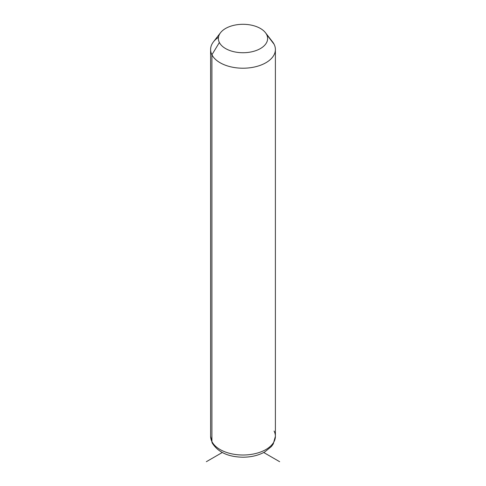 <?xml version="1.0" encoding="UTF-8"?>
<svg xmlns="http://www.w3.org/2000/svg" width="486" height="486" viewBox="0 0 486 486"><rect width="100%" height="100%" fill="white"/><g stroke="black" fill="none" stroke-linecap="round" stroke-linejoin="round"><path stroke-width="0.73" d="M218.469 37.294A32.392 18.705 0 0 0 210.608 49.511A32.392 18.705 0 0 0 211.914 54.772L211.914 441.574A32.392 18.705 0 0 0 247.605 454.823A32.392 18.705 0 0 0 275.392 436.307A32.392 18.705 180 0 1 247.605 454.823A32.392 18.705 180 0 1 211.914 441.574L211.914 54.772L219.374 42.513A24.616 14.216 0 0 0 249.932 52.154A24.616 14.216 0 0 0 266.626 34.512L274.086 44.244A32.392 18.705 180 0 1 252.119 67.457A32.392 18.705 180 0 1 211.914 54.772A32.392 18.705 180 0 1 213.427 41.875L220.529 32.714A24.616 14.216 0 0 0 219.374 42.513L211.914 54.772A32.392 18.705 0 0 0 247.605 68.022A32.392 18.705 0 0 0 275.392 49.511A32.392 18.705 0 0 0 274.086 44.244L266.626 34.512A24.616 14.216 0 0 0 265.471 32.714A24.616 14.216 0 0 0 243 24.3A24.616 14.216 0 0 0 220.529 32.714M265.471 32.714L272.573 41.875A32.392 18.705 180 0 1 274.086 44.244A32.392 18.705 0 0 0 270.653 39.767M219.374 42.513A24.616 14.216 180 0 1 236.068 24.877A24.616 14.216 180 0 1 266.626 34.512A24.616 14.216 180 0 1 249.932 52.154A24.616 14.216 180 0 1 219.374 42.513M211.914 441.574A32.392 18.705 180 0 1 210.608 436.307A32.392 18.705 0 0 0 211.914 441.574A5.182 4.058 153.1 0 0 212.273 443.08A5.182 4.058 -26.9 0 1 211.914 441.574M210.608 49.511L210.608 436.307L212.273 443.08C218.099 452.272 228.347 456.98 243.018 457.205C251.256 457.156 258.485 455.418 264.712 451.974L271.492 446.452L273.254 443.949L275.392 436.307A32.392 18.705 0 0 0 274.086 431.046M222.266 452.509L206.35 461.7M263.734 452.509L279.65 461.7M275.392 436.307L275.392 49.511"/></g></svg>
